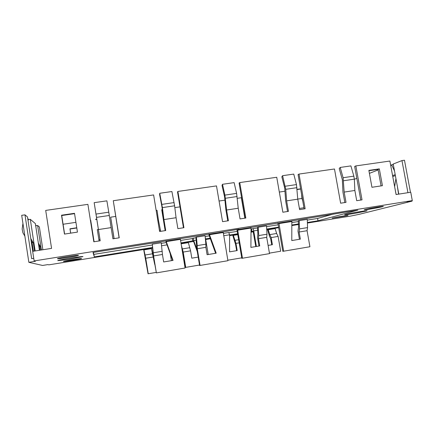 <?xml version="1.0" encoding="UTF-8"?>
<svg xmlns="http://www.w3.org/2000/svg" width="434" height="434" viewBox="0 0 434 434"><rect width="100%" height="100%" fill="white"/><g stroke="black" fill="none" stroke-linecap="round" stroke-linejoin="round"><path stroke-width="0.65" d="M304.142 208.911L298.071 174.571L299.015 174.072L305.151 208.754L299.606 209.617L297.767 199.168L286.619 200.866L285.756 189.316L282.588 175.689L281.845 176.806L284.715 188.134L285.659 200.877L287.525 211.51M159.739 193.276L162.397 207.604L163.922 219.571L176.068 217.722L174.614 205.792L171.907 191.535L159.739 193.276L159.566 194.361L161.86 206.286L165.37 230.6M394.511 170.942L391.777 165.045L390.703 165.468M395.195 174.652L392.575 175.58M176.068 217.722L177.88 228.647L183.918 227.704L177.897 191.448L177.511 191.882L183.474 227.774M28.248 219.631L30.309 219.333L35.36 223.575L39.451 250.282M108.782 212.193L111.126 227.617L98.426 229.553L96.001 214.076L108.782 212.193L106.883 200.844L94.167 202.667L100.183 240.789M111.126 227.617L112.916 238.803L119.225 237.816L113.279 200.72L119.1 237.832M196.423 237.121L205.087 235.733L205.879 244.19L197.258 245.601L196.423 237.121L195.962 237.322L196.624 247.695L199.597 265.516L227.921 260.709L223.168 231.902L93.001 252.474L94.341 256.89L152.508 247.499M200.074 265.451L197.286 248.747L205.862 247.337L205.879 244.19M205.862 247.337L207.099 254.704L216.197 253.185L209.682 235.271L209.166 235.478L208.911 233.948M163.922 219.571L165.723 230.546L159.609 231.501L153.614 194.931L113.279 200.72M153.603 255.93L162.446 254.476L161.231 242.758L152.301 244.19L153.603 255.93L156.37 272.894L185.074 268.006L180.311 238.76M70.731 233.134L69.955 228.794L70.639 233.15M172.689 260.454L166.135 242.378L166.45 242.205L173.047 260.395L163.672 261.957L162.446 254.476M196.906 249.393L194.052 241.526L193.672 241.678L197.275 251.601M236.899 229.472L241.814 258.322L242.481 258.225L237.696 230.194L237.729 229.575L238.901 229.152L223.168 231.902M228.723 232.521L223.293 233.389L228.723 232.521L229.608 234.778L229.57 251.856L237.192 250.581L235.966 243.371L239.172 242.839M236.644 250.673L235.591 244.516L232.836 235.543L233.362 235.369L235.966 243.371M98.426 229.553L100.205 240.789L93.815 241.787L87.896 204.36L45.706 210.409L51.57 248.389L32.669 251.346L34.134 260.937L35.414 261.279L28.856 262.331L42.575 265.456L47.865 264.604L48.809 264.854L152.584 248.085M163.314 217.705L161.969 209.53L161.73 209.806L165.153 230.633M61.52 215.204L74.507 213.311L77.453 232.114L64.46 234.089L61.52 215.204L61.726 215.535L74.561 213.664M181.244 244.884L183.197 252.062L190.575 250.847L188.367 242.644L181.065 243.827M282.588 175.689L293.747 174.088L296.465 184.586L285.263 186.235M407.933 192.685L401.96 160.585L393.226 164.014L398.803 194.112M299.541 228.902L299.221 220.646L307.277 219.354L307.56 227.595L299.541 228.902L299.102 232.016L300.355 239.134L291.789 240.561L291.838 220.922L357.838 210.143L317.981 220.792L307.673 222.458M299.102 232.016L307.082 230.704L307.56 227.595M307.082 230.704L309.919 246.74L282.811 251.34L277.863 222.924M97.303 229.646L99.104 240.957L97.303 229.646L98.388 229.477M368.862 170.394L371.949 187.282L382.425 185.687L379.332 168.869L368.862 170.394M258.979 246.04L257.546 237.707L257.872 233.698L257.476 227.459L258.219 227.215L258.74 235.564L258.485 238.689L266.704 237.338L266.997 234.214L258.74 235.564M224.91 195.11L236.606 193.39L234.132 182.627L222.49 184.293L224.91 195.11L226.591 210.018L228.414 220.749L222.561 221.66L216.501 185.909L177.897 191.448M382.202 206.747C377.553 207.978 360.936 210.691 364.799 209.584L365.227 209.465C369.584 208.277 386.803 205.461 382.755 206.595L382.202 206.747M57.765 260.666L68.344 259.451L82.975 256.613C83.393 255.989 61.048 259.423 58.14 260.443L57.765 260.666M258.485 238.689L259.727 245.915L250.906 247.391L251.036 227.449L291.838 220.922M298.646 223.911L291.849 225.013M278.595 227.15L266.937 229.033M251.064 231.593L252.989 231.116L253.19 231.561L255.778 246.577M237.626 233.763L229.657 235.049M210.154 238.195L205.618 238.928M193.672 241.678L193.439 240.724L180.918 242.915M347.243 215.703L332.194 218.128C335.509 217.217 350.77 214.716 347.612 215.6L347.243 215.703M57.44 258.724C57.803 259.163 75.57 256.429 78.104 255.555L78.483 255.355C78.728 254.823 60.375 257.617 57.798 258.512L57.44 258.724M63.418 261.474C63.635 261.821 79.357 259.358 81.294 258.686L81.554 258.55C81.798 258.138 65.626 260.65 63.662 261.339L63.418 261.474M365.895 211.146L356.433 213.061C347.591 214.602 343.717 215.112 344.813 214.586L345.247 214.467C350.092 213.132 371.13 209.687 366.497 210.984L365.895 211.146M181.011 243.49L193.635 241.45M205.711 239.497L210.354 238.749M229.749 235.613L237.718 234.322M251.058 232.168L253.234 231.816M266.986 229.591L278.688 227.704M291.843 225.577L298.668 224.476M307.711 223.011L350.802 216.051L359.108 214.342L412.088 201.121L407.059 201.924L412.3 200.606L34.134 260.937M156.175 210.544L157.075 210.414L156.126 210.246M283.657 251.215L278.91 222.989M302.786 201.246L301.961 198.452L297.762 199.092M299.4 208.439L303.936 207.734M31.107 240.653L31.964 242.123L33.309 242.834L30.776 238.516M299.015 174.072L334.478 168.989L340.636 203.204L346.017 202.363L344.162 192.094L343.11 177.723L340.202 167.437L350.905 165.902L353.856 176.144L343.11 177.723M244.847 218.177L241.337 197.714L237.279 198.316M412.3 200.606L410.743 192.246L396.079 194.541L389.884 161.036L355.853 165.918L354.659 166.45L360.773 200.058M300.599 188.882L297.078 189.267M301.961 198.452L301.543 194.215M154.71 264.382L151.433 248.617L143.757 249.951L148.054 273.778L156.023 272.433M95.654 219.246L96.766 219.083M95.719 219.55L96.815 219.387M35.572 224.958L35.913 225.241L35.772 226.293M237.778 234.653L233.362 235.369M180.511 240.463L192.354 238.564L192.761 241.006M35.599 225.132L35.897 225.376M266.997 234.214L266.519 225.886L258.219 227.215M114.115 238.613L110.686 217.168L114.039 238.624M227.758 220.852L225.913 209.98L224.611 197.014L222.018 185.399L222.49 184.293M215.638 253.282L209.166 235.478M38.621 244.847L39.304 246.018L40.378 246.593L38.355 243.132M99.983 239.525L98.919 239.687M209.589 234.078L209.682 235.271M166.325 240.995L166.45 242.205M165.886 240.827L166.135 242.378M93.381 252.414L94.341 256.89M354.35 179.28L356.819 178.314M70.086 229L76.807 227.986M94.091 241.743L90.673 220.147L94.086 241.743M152.301 244.19L153.153 254.823L156.37 272.894M63.082 224.253L75.923 222.344M90.402 220.184L90.673 220.147M344.829 202.548L342.952 192.148L342.328 179.622L339.214 168.571L340.202 167.437M299.221 220.646L298.299 220.917L298.543 227.085L297.984 231.078L299.427 239.286M355.853 165.918L362.027 199.862L356.71 200.692L354.855 190.466L354.345 179.15L353.856 176.144M268.098 245.411L272.4 244.689L271.169 237.572L278.102 236.427L276.632 233.497L269.726 234.626L271.169 237.572M271.717 244.803L270.664 238.727L269.552 236.432L267.61 229.917L268.266 229.722L269.726 234.626M300.626 189.034L297.095 189.56M369.405 173.367L378.144 169.938M87.896 204.36L93.82 241.787M143.931 249.832L145.732 258.23L153.3 256.982M183.197 252.062L185.736 267.377L185.389 267.425L183.029 253.196L182.161 250.418M236.606 193.39L238.223 208.244L240.051 218.926L245.834 218.025L239.752 182.573L276.735 177.267L282.849 212.237L288.458 211.363L286.619 200.866M76.769 227.769L69.955 228.794M179.996 206.85L174.837 207.615M162.267 209.486L161.969 209.53M159.408 230.259L160.417 230.101L160.623 231.344M110.686 217.168L115.672 216.425M284.943 191.22L279.322 192.061M219.061 201.029L224.926 200.155M396.139 194.53L394.604 186.56M148.254 273.756L145.732 258.23M393.275 164.274L390.671 165.294M32.734 251.335L27.483 216.951L24.977 214.846L21.7 215.318L28.856 262.331M344.162 192.094L354.855 190.466M245.096 218.139L239.074 183.045L239.752 182.573M268.266 229.722L275.145 228.609L276.632 233.497M93.945 254.362L152.155 245.02M379.332 168.869L378.041 169.379L368.916 170.708M381.079 185.893L378.041 169.379M160.417 230.101L158.459 220.326L157.075 210.414M401.96 160.585L404.472 160.222L410.445 192.295M35.149 250.955L30.309 219.333M42.874 249.751L39.375 226.949L37.622 225.479L41.382 249.984M96.001 214.076L94.167 202.667M158.459 220.326L157.792 220.423M34.563 251.047L33.309 242.834M33.358 251.237L31.964 242.123M24.977 214.846L31.66 258.664L33.738 258.333M40.91 250.055L40.378 246.593M39.95 250.206L39.304 246.018M412.007 200.682L412.088 201.121M397.267 185.823L398.569 194.15M391.777 165.045L390.676 165.327M392.748 176.524L395.374 175.607M35.848 225.74L37.622 225.479M391.718 164.92L393.275 164.285M395.922 178.564L394.658 186.544M238.223 208.244L226.591 210.018M185.736 267.377L199.515 265.033M194.052 241.526L193.884 240.539L196.358 240.143M192.354 238.564L193.13 238.233L193.884 240.539M205.407 237.827L208.233 254.514M170.237 253.689L171.387 260.671M205.211 236.497L209.297 235.846M251.904 231.458L251.498 229.071L251.085 229.136M237.214 231.36L228.946 232.689M251.498 229.071L252.745 228.664C253.131 228.789 253.451 229.526 253.716 230.888L256.402 246.474M333.448 214.038L317.569 218.465L307.402 220.092M298.402 221.541L291.854 222.588M278.183 224.785L266.639 226.64M266.704 237.338L269.519 253.619L242.481 258.225M24.874 236.15L22.904 232.792L22.156 229.06L22.931 223.412M297.767 199.168L296.465 184.586M64.612 234.067L61.726 215.535M198.197 257.107L191.795 258.176L190.575 250.847M28.08 220.857L28.313 219.159L27.749 218.693M317.569 218.465L317.981 220.792M269.438 253.136L280.679 251.226L278.102 236.427M27.722 218.503L28.313 219.159M241.733 257.85L227.839 260.216M197.286 248.747L197.258 245.601M161.882 204.381L174.099 202.586M162.397 207.604L174.614 205.792M96.522 217.369L109.297 215.47M237.729 229.575L251.036 227.449M238.64 239.709L234.702 240.355M209.584 234.696L223.147 232.521M162.256 251.313L153.37 252.767M291.762 221.535L278.845 223.602M189.549 247.738L182.209 248.937M152.48 253.803L144.951 255.035M161.323 243.333L166.2 242.552L161.323 243.333M161.681 245.736L167.041 244.874M354.345 179.15L343.598 180.739M225.414 198.262L237.11 196.526M166.358 241.619L180.332 239.378M193.13 238.233L196.032 237.767L193.13 238.233M257.552 227.893L252.745 228.664L257.552 227.893M250.993 228.062L237.696 230.194M229.608 234.778L223.689 235.733M296.964 187.651L285.756 189.316M257.834 230.226L253.716 230.888"/></g></svg>
